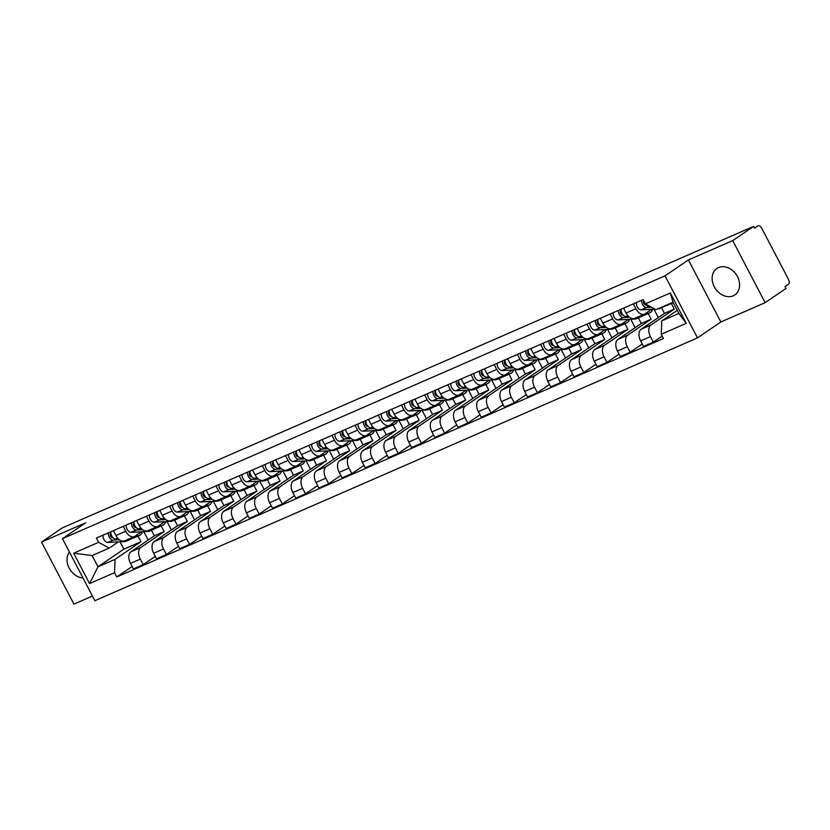 <?xml version="1.0" encoding="UTF-8"?>
<svg xmlns="http://www.w3.org/2000/svg" width="830" height="830" viewBox="0 0 830 830"><rect width="100%" height="100%" fill="white"/><g stroke="black" fill="none" stroke-linecap="round" stroke-linejoin="round"><path stroke-width="1.25" d="M718.5 267.571A15.988 12.564 -124.2 0 0 716.881 268.474A15.988 12.564 -124.2 0 0 714.858 287.771A15.988 12.564 -124.2 0 0 733.253 295.802A15.988 12.564 -124.2 0 0 734.872 294.909A15.988 12.564 -124.2 0 0 736.895 275.612A15.988 12.564 -124.2 0 0 718.5 267.571M69.43 552.054A15.988 12.564 -124.2 0 0 69.17 568.104A15.988 12.564 -124.2 0 0 83 578.012M765.136 302.67L732.693 240.607L753.547 226.414L62.354 527.87L41.5 542.073L85.791 522.755L62.426 538.66L94.869 600.713L697.47 337.893L720.845 321.988L765.136 302.67L785.989 288.477L785.045 286.661L788.293 284.451A4.098 2.511 66.4 0 0 788.5 279.409L761.733 228.209A4.098 2.511 66.4 0 0 757.998 225.874A4.098 2.511 66.4 0 0 757.749 226.009L757.998 225.874M41.5 542.073L73.943 604.126L92.431 596.065M732.693 240.607L688.402 259.925L665.027 275.84L62.426 538.66M753.547 226.414L754.491 228.219L757.749 226.009M151.392 530.235L154.339 535.869L130.974 551.784A9.431 5.769 66.4 0 0 130.497 563.383L133.381 568.903L143.196 564.628L140.312 559.109A9.431 5.769 -113.6 0 1 140.778 547.499L164.153 531.594L161.207 525.961M125.745 531.241L115.93 535.526A9.431 5.769 66.4 0 0 124.521 540.88L134.335 536.605A9.431 5.769 -113.6 0 1 125.745 531.241L123.193 526.376M115.93 535.526L113.388 530.65M155.314 556.38L143.196 564.628M167.006 521.551L171.385 529.945M141.525 531.781L134.917 536.284A9.431 5.769 -113.6 0 1 134.335 536.605M174.58 520.12L177.527 525.764L154.162 541.668A9.431 5.769 66.4 0 0 153.685 553.268L156.569 558.787L166.384 554.513L163.5 548.993A9.431 5.769 -113.6 0 1 163.966 537.384L187.341 521.479L184.395 515.845M136.577 520.535L139.118 525.411A9.431 5.769 66.4 0 0 147.709 530.775L157.524 526.49A9.431 5.769 -113.6 0 1 148.933 521.126L146.391 516.26M178.502 546.264L166.384 554.513M190.195 511.436L194.573 519.829M164.714 521.665L158.105 526.168A9.431 5.769 -113.6 0 1 157.524 526.49M197.768 510.014L200.715 515.648L177.35 531.553A9.431 5.769 66.4 0 0 176.873 543.162L179.757 548.672L189.572 544.397L186.688 538.878A9.431 5.769 -113.6 0 1 187.155 527.278L210.53 511.363L207.583 505.729M159.765 510.419L162.306 515.295A9.431 5.769 66.4 0 0 170.897 520.659L180.712 516.374A9.431 5.769 -113.6 0 1 172.121 511.021L169.579 506.144M201.69 536.149L189.572 544.397M213.383 501.32L217.761 509.713M187.902 511.56L181.293 516.053A9.431 5.769 -113.6 0 1 180.712 516.374M220.967 499.899L223.903 505.532L200.538 521.437A9.431 5.769 66.4 0 0 200.061 533.047L202.945 538.566L212.76 534.281L209.876 528.762A9.431 5.769 -113.6 0 1 210.343 517.163L233.718 501.258L230.771 495.614M182.953 500.314L185.495 505.18A9.431 5.769 66.4 0 0 194.096 510.543L203.9 506.269A9.431 5.769 -113.6 0 1 195.309 500.905L192.768 496.029M224.878 526.033L212.76 534.281M236.571 491.215L240.949 499.598M211.09 501.445L204.481 505.947A9.431 5.769 -113.6 0 1 203.9 506.269M244.155 489.783L247.091 495.417L223.727 511.322A9.431 5.769 66.4 0 0 223.249 522.931L226.144 528.451L235.948 524.166L233.064 518.657A9.431 5.769 -113.6 0 1 233.531 507.047L256.906 491.142L253.959 485.509M206.141 490.198L208.683 495.064A9.431 5.769 66.4 0 0 217.284 500.428L227.088 496.153A9.431 5.769 -113.6 0 1 218.498 490.789L215.956 485.913M248.066 515.918L235.948 524.166M259.759 481.099L264.137 489.482M234.278 491.329L227.669 495.832A9.431 5.769 -113.6 0 1 227.088 496.153M267.343 479.667L270.29 485.301L246.915 501.216A9.431 5.769 66.4 0 0 246.437 512.816L249.332 518.335L259.136 514.061L256.252 508.541A9.431 5.769 -113.6 0 1 256.719 496.931L280.094 481.026L277.147 475.393M229.329 480.082L231.881 484.959A9.431 5.769 66.4 0 0 240.472 490.312L250.276 486.038A9.431 5.769 -113.6 0 1 241.686 480.674L239.144 475.808M271.254 505.812L259.136 514.061M282.947 470.983L287.325 479.377M257.466 481.213L250.857 485.716A9.431 5.769 -113.6 0 1 250.276 486.038M290.531 469.552L293.478 475.196L270.103 491.101A9.431 5.769 66.4 0 0 269.636 502.7L272.52 508.219L282.325 503.945L279.44 498.425A9.431 5.769 -113.6 0 1 279.907 486.816L303.282 470.911L300.336 465.277M252.517 469.967L255.069 474.843A9.431 5.769 66.4 0 0 263.66 480.207L273.464 475.922A9.431 5.769 -113.6 0 1 264.874 470.558L262.332 465.692M294.443 495.697L282.325 503.945M306.135 460.868L310.524 469.261M280.665 471.098L274.045 475.6A9.431 5.769 -113.6 0 1 273.464 475.922M313.719 459.447L316.666 465.08L293.291 480.985A9.431 5.769 66.4 0 0 292.824 492.595L295.708 498.104L305.513 493.829L302.628 488.31A9.431 5.769 -113.6 0 1 303.095 476.711L326.47 460.795L323.524 455.162M275.705 459.851L278.257 464.727A9.431 5.769 66.4 0 0 286.848 470.091L296.652 465.806A9.431 5.769 -113.6 0 1 288.062 460.453L285.52 455.577M317.631 485.581L305.513 493.829M329.323 450.752L333.712 459.146M303.853 460.992L297.233 465.485A9.431 5.769 -113.6 0 1 296.652 465.806M336.907 449.331L339.854 454.965L316.479 470.869A9.431 5.769 66.4 0 0 316.012 482.479L318.896 487.999L328.701 483.714L325.817 478.194A9.431 5.769 -113.6 0 1 326.283 466.595L349.658 450.69L346.712 445.046M298.893 449.746L301.446 454.612A9.431 5.769 66.4 0 0 310.036 459.976L319.841 455.701A9.431 5.769 -113.6 0 1 311.25 450.337L308.708 445.461M340.819 475.466L328.701 483.714M352.511 440.647L356.9 449.03M327.041 450.877L320.421 455.38A9.431 5.769 -113.6 0 1 319.841 455.701M360.096 439.215L363.042 444.849L339.667 460.754A9.431 5.769 66.4 0 0 339.2 472.363L342.085 477.883L351.889 473.598L349.005 468.089A9.431 5.769 -113.6 0 1 349.471 456.479L372.846 440.574L369.9 434.941M322.082 439.63L324.634 444.496A9.431 5.769 66.4 0 0 333.224 449.86L343.029 445.586A9.431 5.769 -113.6 0 1 334.438 440.222L331.896 435.345M364.007 465.36L351.889 473.598M375.7 430.531L380.088 438.914M350.229 440.761L343.61 445.264A9.431 5.769 -113.6 0 1 343.029 445.586M383.284 429.1L386.23 434.733L362.855 450.649A9.431 5.769 66.4 0 0 362.388 462.248L365.273 467.767L375.077 463.493L372.193 457.973A9.431 5.769 -113.6 0 1 372.67 446.364L396.035 430.459L393.088 424.825M345.27 429.515L347.822 434.391A9.431 5.769 66.4 0 0 356.412 439.744L366.217 435.47A9.431 5.769 -113.6 0 1 357.626 430.106L355.084 425.24M387.195 455.245L375.077 463.493M398.888 420.416L403.276 428.809M373.417 430.646L366.798 435.148A9.431 5.769 -113.6 0 1 366.217 435.47M406.472 418.984L409.418 424.628L386.043 440.533A9.431 5.769 66.4 0 0 385.577 452.132L388.461 457.652L398.265 453.377L395.381 447.858A9.431 5.769 -113.6 0 1 395.858 436.248L419.223 420.343L416.276 414.71M368.458 419.399L371.01 424.275A9.431 5.769 66.4 0 0 379.601 429.639L389.405 425.354A9.431 5.769 -113.6 0 1 380.814 419.99L378.273 415.125M410.383 445.129L398.265 453.377M422.076 410.3L426.464 418.694M396.605 420.53L389.986 425.033A9.431 5.769 -113.6 0 1 389.405 425.354M429.66 408.879L432.606 414.512L409.232 430.417A9.431 5.769 66.4 0 0 408.765 442.027L411.649 447.536L421.453 443.262L418.569 437.742A9.431 5.769 -113.6 0 1 419.046 426.143L442.411 410.228L439.464 404.594M391.646 409.283L394.198 414.16A9.431 5.769 66.4 0 0 402.789 419.524L412.593 415.239A9.431 5.769 -113.6 0 1 404.002 409.885L401.461 405.009M433.571 435.013L421.453 443.262M445.264 400.185L449.653 408.578M419.793 410.425L413.174 414.917A9.431 5.769 -113.6 0 1 412.593 415.239M452.848 398.763L455.795 404.397L432.42 420.302A9.431 5.769 66.4 0 0 431.953 431.911L434.837 437.431L444.641 433.146L441.757 427.626A9.431 5.769 -113.6 0 1 442.234 416.027L465.599 400.122L462.652 394.478M414.834 399.178L417.386 404.044A9.431 5.769 66.4 0 0 425.977 409.408L435.781 405.133A9.431 5.769 -113.6 0 1 427.191 399.77L424.649 394.893M456.759 424.898L444.641 433.146M468.452 390.079L472.841 398.462M442.981 400.309L436.362 404.812A9.431 5.769 -113.6 0 1 435.781 405.133M476.036 388.648L478.983 394.281L455.608 410.196A9.431 5.769 66.4 0 0 455.141 421.796L458.025 427.315L467.83 423.03L464.945 417.521A9.431 5.769 -113.6 0 1 465.423 405.912L488.787 390.007L485.841 384.373M438.022 389.063L440.574 393.928A9.431 5.769 66.4 0 0 449.165 399.292L458.969 395.018A9.431 5.769 -113.6 0 1 450.379 389.654L447.837 384.778M479.948 414.793L467.83 423.03M491.64 379.964L496.029 388.347M466.17 390.193L459.55 394.696A9.431 5.769 -113.6 0 1 458.969 395.018M499.224 378.532L502.171 384.166L478.796 400.081A9.431 5.769 66.4 0 0 478.329 411.68L481.213 417.2L491.018 412.925L488.133 407.406A9.431 5.769 -113.6 0 1 488.611 395.796L511.975 379.891L509.029 374.257M461.21 378.947L463.763 383.823A9.431 5.769 66.4 0 0 472.353 389.177L482.157 384.902A9.431 5.769 -113.6 0 1 473.567 379.538L471.025 374.672M503.136 404.677L491.018 412.925M514.828 369.848L519.217 378.241M489.358 380.078L482.738 384.581A9.431 5.769 -113.6 0 1 482.157 384.902M522.412 368.427L525.359 374.06L501.984 389.965A9.431 5.769 66.4 0 0 501.517 401.564L504.401 407.084L514.206 402.809L511.322 397.29A9.431 5.769 -113.6 0 1 511.799 385.691L535.163 369.775L532.217 364.142M484.398 368.831L486.951 373.708A9.431 5.769 66.4 0 0 495.541 379.071L505.346 374.787A9.431 5.769 -113.6 0 1 496.755 369.423L494.213 364.557M526.324 394.561L514.206 402.809M538.016 359.732L542.405 368.126M512.546 369.973L505.927 374.465A9.431 5.769 -113.6 0 1 505.346 374.787M545.601 358.311L548.547 363.945L525.172 379.85A9.431 5.769 66.4 0 0 524.705 391.459L527.59 396.968L537.394 392.694L534.51 387.174A9.431 5.769 -113.6 0 1 534.987 375.575L558.351 359.66L555.405 354.026M507.587 358.726L510.139 363.592A9.431 5.769 66.4 0 0 518.729 368.956L528.534 364.671A9.431 5.769 -113.6 0 1 519.943 359.317L517.401 354.441M549.512 384.446L537.394 392.694M561.205 349.617L565.593 358.01M535.734 359.857L529.115 364.36A9.431 5.769 -113.6 0 1 528.534 364.671M568.789 348.195L571.735 353.829L548.36 369.734A9.431 5.769 66.4 0 0 547.893 381.344L550.778 386.863L560.582 382.578L557.698 377.059A9.431 5.769 -113.6 0 1 558.175 365.459L581.539 349.555L578.603 343.921M530.775 348.61L533.327 353.476A9.431 5.769 66.4 0 0 541.917 358.84L551.732 354.566A9.431 5.769 -113.6 0 1 543.131 349.202L540.589 344.326M572.7 374.33L560.582 382.578M584.393 339.512L588.781 347.895M558.922 349.741L552.313 354.244A9.431 5.769 -113.6 0 1 551.732 354.566M591.977 338.08L594.923 343.713L571.548 359.629A9.431 5.769 66.4 0 0 571.082 371.228L573.966 376.747L583.78 372.463L580.886 366.953A9.431 5.769 -113.6 0 1 581.363 355.344L604.728 339.439L601.792 333.805M553.963 338.495L556.515 343.361A9.431 5.769 66.4 0 0 565.106 348.725L574.92 344.45A9.431 5.769 -113.6 0 1 566.319 339.086L563.778 334.22M595.888 364.225L583.78 372.463M607.581 329.396L611.969 337.779M582.11 339.626L575.501 344.128A9.431 5.769 -113.6 0 1 574.92 344.45M615.165 327.964L618.111 333.598L594.737 349.513A9.431 5.769 66.4 0 0 594.27 361.112L597.154 366.632L606.969 362.357L604.074 356.838A9.431 5.769 -113.6 0 1 604.551 345.228L627.926 329.323L624.98 323.69M577.151 328.379L579.703 333.255A9.431 5.769 66.4 0 0 588.294 338.619L598.108 334.334A9.431 5.769 -113.6 0 1 589.518 328.971L586.966 324.105M619.076 354.109L606.969 362.357M630.769 319.28L635.158 327.674M605.298 329.51L598.689 334.013A9.431 5.769 -113.6 0 1 598.108 334.334M638.353 317.859L641.3 323.493L617.925 339.397A9.431 5.769 66.4 0 0 617.458 350.997L620.342 356.516L630.157 352.242L627.273 346.722A9.431 5.769 -113.6 0 1 627.739 335.123L651.114 319.208L648.168 313.574M600.339 318.264L602.891 323.14A9.431 5.769 66.4 0 0 611.482 328.504L621.297 324.219A9.431 5.769 -113.6 0 1 612.706 318.855L610.154 313.989M642.264 343.994L630.157 352.242M653.957 309.165L658.346 317.558M628.486 319.405L621.878 323.897A9.431 5.769 -113.6 0 1 621.297 324.219M661.541 307.743L664.488 313.377L641.113 329.282A9.431 5.769 66.4 0 0 640.646 340.891L643.53 346.411L653.345 342.126L650.461 336.607A9.431 5.769 -113.6 0 1 650.928 325.007L674.302 309.092L671.356 303.458M623.538 308.158L626.079 313.024A9.431 5.769 66.4 0 0 634.67 318.388L644.485 314.114A9.431 5.769 -113.6 0 1 635.894 308.75L633.342 303.873M662.205 336.088L653.345 342.126M651.675 309.289L645.066 313.792A9.431 5.769 -113.6 0 1 644.485 314.114M664.488 313.377L674.302 309.092M641.3 323.493L651.114 319.208M618.111 333.598L627.926 329.323M594.923 343.713L604.728 339.439M571.735 353.829L581.539 349.555M548.547 363.945L558.351 359.66M525.359 374.06L535.163 369.775M502.171 384.166L511.975 379.891M478.983 394.281L488.787 390.007M455.795 404.397L465.599 400.122M432.606 414.512L442.411 410.228M409.418 424.628L419.223 420.343M386.23 434.733L396.035 430.459M363.042 444.849L372.846 440.574M339.854 454.965L349.658 450.69M316.666 465.08L326.47 460.795M293.478 475.196L303.282 470.911M270.29 485.301L280.094 481.026M247.091 495.417L256.906 491.142M223.903 505.532L233.718 501.258M200.715 515.648L210.53 511.363M177.527 525.764L187.341 521.479M154.339 535.869L164.153 531.594M120.028 541.814L123.867 549.159L97.982 566.786L115.08 559.327L140.965 541.71L138.019 536.076M123.867 549.159L140.965 541.71M118.337 541.897L109.218 548.111L92.12 555.561L97.982 566.786L89.567 583.583L73.673 553.195L98.646 542.301L109.218 548.111M677.27 310.347L661.79 320.878L678.878 313.429L673.016 302.213L655.928 309.663L645.356 303.853L643.136 299.609L96.425 538.048L98.646 542.301M645.356 303.853L670.329 292.969L686.223 323.358L661.251 334.251L661.79 320.878M115.08 559.327L114.54 572.7L116.76 576.954L663.471 338.505L661.251 334.251M114.54 572.7L89.567 583.583M697.47 337.893L665.027 275.84M720.845 321.988L688.402 259.925M132.126 566.485L116.76 576.954M143.818 531.667L148.197 540.05M73.673 553.195L92.12 555.561M678.878 313.429L686.223 323.358M673.016 302.213L670.329 292.969M142.573 531.729A12.305 7.522 -113.6 0 1 139.533 535.412L134.18 537.747A12.305 7.522 -113.6 0 1 132.51 538.13L130.611 538.234M139.533 535.412A12.305 7.522 -113.6 0 1 137.863 535.796L135.446 535.921M118.358 538.867L115.733 539.012A5.125 3.133 -113.6 0 1 112.195 536.668A5.125 3.133 -113.6 0 1 110.898 531.74M112.901 537.56L112.507 537.581A2.459 1.504 -113.6 0 1 110.421 535.724A2.459 1.504 -113.6 0 1 110.722 533.078L110.878 533.016M132.831 538.11A12.305 7.522 -113.6 0 1 131.659 538.846A12.305 7.522 -113.6 0 1 129.988 539.23L128.079 539.334M131.659 538.846L126.305 541.181A12.305 7.522 -113.6 0 1 124.635 541.565L107.859 542.447A5.125 3.133 -113.6 0 1 104.31 540.102A5.125 3.133 -113.6 0 1 103.013 535.174M119.416 539.791L113.202 540.112A5.125 3.133 -113.6 0 1 109.664 537.767A5.125 3.133 -113.6 0 1 108.367 532.839M110.722 533.078L110.183 532.051M165.761 521.614A12.305 7.522 -113.6 0 1 162.722 525.297L157.368 527.631A12.305 7.522 -113.6 0 1 155.698 528.015L153.799 528.119M162.722 525.297A12.305 7.522 -113.6 0 1 161.051 525.681L158.634 525.815M141.546 528.762L138.921 528.897A5.125 3.133 -113.6 0 1 135.383 526.552A5.125 3.133 -113.6 0 1 134.087 521.624M136.089 527.455L135.695 527.465A2.459 1.504 -113.6 0 1 133.609 525.618A2.459 1.504 -113.6 0 1 133.91 522.962L134.066 522.9M156.019 527.994A12.305 7.522 -113.6 0 1 154.847 528.731A12.305 7.522 -113.6 0 1 153.177 529.125L151.268 529.218M154.847 528.731L149.493 531.065A12.305 7.522 -113.6 0 1 147.823 531.459L131.047 532.331A5.125 3.133 -113.6 0 1 127.498 529.986A5.125 3.133 -113.6 0 1 126.202 525.058M142.604 529.675L136.4 529.996A5.125 3.133 -113.6 0 1 132.852 527.652A5.125 3.133 -113.6 0 1 131.555 522.724M133.91 522.962L133.371 521.935M188.95 511.498A12.305 7.522 -113.6 0 1 185.91 515.181L180.556 517.515A12.305 7.522 -113.6 0 1 178.886 517.91L176.987 518.003M185.91 515.181A12.305 7.522 -113.6 0 1 184.239 515.575L181.822 515.7M164.734 518.646L162.109 518.781A5.125 3.133 -113.6 0 1 158.572 516.436A5.125 3.133 -113.6 0 1 157.275 511.508M159.277 517.339L158.883 517.36A2.459 1.504 -113.6 0 1 156.797 515.503A2.459 1.504 -113.6 0 1 157.098 512.857L157.254 512.784M179.218 517.879A12.305 7.522 -113.6 0 1 178.035 518.615A12.305 7.522 -113.6 0 1 176.365 519.009L174.456 519.103M178.035 518.615L172.681 520.95A12.305 7.522 -113.6 0 1 171.011 521.344L154.235 522.215A5.125 3.133 -113.6 0 1 150.687 519.87A5.125 3.133 -113.6 0 1 149.39 514.942M165.793 519.559L159.588 519.881A5.125 3.133 -113.6 0 1 156.04 517.536A5.125 3.133 -113.6 0 1 154.743 512.608M157.098 512.857L156.559 511.82M212.138 501.393A12.305 7.522 -113.6 0 1 209.098 505.076L203.744 507.4A12.305 7.522 -113.6 0 1 202.084 507.794L200.175 507.887M209.098 505.076A12.305 7.522 -113.6 0 1 207.427 505.46L205.01 505.584M187.933 508.531L185.298 508.666A5.125 3.133 -113.6 0 1 181.76 506.321A5.125 3.133 -113.6 0 1 180.463 501.393M182.465 507.223L182.071 507.244A2.459 1.504 -113.6 0 1 179.986 505.387A2.459 1.504 -113.6 0 1 180.286 502.741L180.442 502.669M202.406 507.763A12.305 7.522 -113.6 0 1 201.223 508.51A12.305 7.522 -113.6 0 1 199.553 508.894L197.644 508.998M201.223 508.51L195.87 510.844A12.305 7.522 -113.6 0 1 194.199 511.228L177.423 512.1A5.125 3.133 -113.6 0 1 173.875 509.755A5.125 3.133 -113.6 0 1 172.588 504.837M188.981 509.444L182.776 509.765A5.125 3.133 -113.6 0 1 179.228 507.421A5.125 3.133 -113.6 0 1 177.931 502.503M180.286 502.741L179.747 501.704M235.326 491.277A12.305 7.522 -113.6 0 1 232.286 494.96L226.932 497.295A12.305 7.522 -113.6 0 1 225.272 497.678L223.363 497.782M232.286 494.96A12.305 7.522 -113.6 0 1 230.616 495.344L228.198 495.469M211.121 498.415L208.486 498.55A5.125 3.133 -113.6 0 1 204.948 496.205A5.125 3.133 -113.6 0 1 203.651 491.287M205.653 497.108L205.259 497.129A2.459 1.504 -113.6 0 1 203.174 495.271A2.459 1.504 -113.6 0 1 203.475 492.626L203.63 492.553M225.594 497.647A12.305 7.522 -113.6 0 1 224.411 498.394A12.305 7.522 -113.6 0 1 222.741 498.778L220.832 498.882M224.411 498.394L219.058 500.729A12.305 7.522 -113.6 0 1 217.387 501.113L200.611 501.994A5.125 3.133 -113.6 0 1 197.063 499.65A5.125 3.133 -113.6 0 1 195.776 494.721M212.169 499.328L205.965 499.66A5.125 3.133 -113.6 0 1 202.416 497.315A5.125 3.133 -113.6 0 1 201.119 492.387M203.475 492.626L202.935 491.599M258.514 481.161A12.305 7.522 -113.6 0 1 255.474 484.845L250.121 487.179A12.305 7.522 -113.6 0 1 248.461 487.563L246.552 487.667M255.474 484.845A12.305 7.522 -113.6 0 1 253.804 485.228L251.386 485.353M234.309 488.299L231.674 488.445A5.125 3.133 -113.6 0 1 228.136 486.1A5.125 3.133 -113.6 0 1 226.839 481.172M228.841 486.992L228.447 487.013A2.459 1.504 -113.6 0 1 226.362 485.156A2.459 1.504 -113.6 0 1 226.663 482.51L226.818 482.448M248.782 487.542A12.305 7.522 -113.6 0 1 247.599 488.279A12.305 7.522 -113.6 0 1 245.929 488.663L244.02 488.766M247.599 488.279L242.246 490.613A12.305 7.522 -113.6 0 1 240.576 490.997L223.799 491.879A5.125 3.133 -113.6 0 1 220.251 489.534A5.125 3.133 -113.6 0 1 218.964 484.606M235.357 489.223L229.153 489.544A5.125 3.133 -113.6 0 1 225.604 487.2A5.125 3.133 -113.6 0 1 224.308 482.272M226.663 482.51L226.123 481.483M281.702 471.046A12.305 7.522 -113.6 0 1 278.662 474.729L273.309 477.063A12.305 7.522 -113.6 0 1 271.649 477.447L269.74 477.551M278.662 474.729A12.305 7.522 -113.6 0 1 276.992 475.113L274.574 475.248M257.497 478.194L254.862 478.329A5.125 3.133 -113.6 0 1 251.324 475.984A5.125 3.133 -113.6 0 1 250.027 471.056M252.03 476.887L251.635 476.908A2.459 1.504 -113.6 0 1 249.55 475.051A2.459 1.504 -113.6 0 1 249.851 472.395L250.006 472.332M271.97 477.426A12.305 7.522 -113.6 0 1 270.788 478.163A12.305 7.522 -113.6 0 1 269.117 478.557L267.208 478.651M270.788 478.163L265.434 480.497A12.305 7.522 -113.6 0 1 263.764 480.892L246.987 481.763A5.125 3.133 -113.6 0 1 243.439 479.418A5.125 3.133 -113.6 0 1 242.153 474.49M258.545 479.107L252.341 479.429A5.125 3.133 -113.6 0 1 248.793 477.084A5.125 3.133 -113.6 0 1 247.496 472.156M249.851 472.395L249.311 471.367M304.89 460.93A12.305 7.522 -113.6 0 1 301.85 464.613L296.497 466.948A12.305 7.522 -113.6 0 1 294.837 467.342L292.928 467.435M301.85 464.613A12.305 7.522 -113.6 0 1 300.18 465.008L297.763 465.132M280.685 468.079L278.05 468.213A5.125 3.133 -113.6 0 1 274.512 465.869A5.125 3.133 -113.6 0 1 273.215 460.94M275.218 466.771L274.823 466.792A2.459 1.504 -113.6 0 1 272.738 464.935A2.459 1.504 -113.6 0 1 273.039 462.289L273.195 462.217M295.158 467.311A12.305 7.522 -113.6 0 1 293.976 468.058A12.305 7.522 -113.6 0 1 292.305 468.442L290.396 468.535M293.976 468.058L288.622 470.382A12.305 7.522 -113.6 0 1 286.952 470.776L270.175 471.648A5.125 3.133 -113.6 0 1 266.627 469.303A5.125 3.133 -113.6 0 1 265.341 464.375M281.733 468.992L275.529 469.313A5.125 3.133 -113.6 0 1 271.981 466.968A5.125 3.133 -113.6 0 1 270.684 462.04M273.039 462.289L272.499 461.252M328.078 450.825A12.305 7.522 -113.6 0 1 325.038 454.508L319.685 456.842A12.305 7.522 -113.6 0 1 318.025 457.226L316.116 457.32M325.038 454.508A12.305 7.522 -113.6 0 1 323.368 454.892L320.951 455.016M303.873 457.963L301.238 458.098A5.125 3.133 -113.6 0 1 297.7 455.753A5.125 3.133 -113.6 0 1 296.403 450.825M298.406 456.656L298.012 456.676A2.459 1.504 -113.6 0 1 295.926 454.819A2.459 1.504 -113.6 0 1 296.227 452.174L296.383 452.101M318.346 457.195A12.305 7.522 -113.6 0 1 317.164 457.942A12.305 7.522 -113.6 0 1 315.493 458.326L313.584 458.43M317.164 457.942L311.81 460.276A12.305 7.522 -113.6 0 1 310.14 460.66L293.363 461.532A5.125 3.133 -113.6 0 1 289.826 459.187A5.125 3.133 -113.6 0 1 288.529 454.269M304.921 458.876L298.717 459.198A5.125 3.133 -113.6 0 1 295.169 456.853A5.125 3.133 -113.6 0 1 293.872 451.935M296.227 452.174L295.688 451.147M351.266 440.709A12.305 7.522 -113.6 0 1 348.226 444.392L342.883 446.727A12.305 7.522 -113.6 0 1 341.213 447.111L339.304 447.214M348.226 444.392A12.305 7.522 -113.6 0 1 346.556 444.776L344.139 444.901M327.062 447.847L324.426 447.982A5.125 3.133 -113.6 0 1 320.888 445.637A5.125 3.133 -113.6 0 1 319.592 440.72M321.594 446.54L321.2 446.561A2.459 1.504 -113.6 0 1 319.114 444.704A2.459 1.504 -113.6 0 1 319.415 442.058L319.571 441.985M341.535 447.08A12.305 7.522 -113.6 0 1 340.352 447.827A12.305 7.522 -113.6 0 1 338.682 448.21L336.773 448.314M340.352 447.827L334.998 450.161A12.305 7.522 -113.6 0 1 333.328 450.545L316.552 451.427A5.125 3.133 -113.6 0 1 313.014 449.082A5.125 3.133 -113.6 0 1 311.717 444.154M328.109 448.76L321.905 449.092A5.125 3.133 -113.6 0 1 318.357 446.748A5.125 3.133 -113.6 0 1 317.06 441.819M319.415 442.058L318.876 441.031M374.455 430.594A12.305 7.522 -113.6 0 1 371.415 434.277L366.072 436.611A12.305 7.522 -113.6 0 1 364.401 436.995L362.492 437.099M371.415 434.277A12.305 7.522 -113.6 0 1 369.744 434.661L367.327 434.785M350.25 437.732L347.614 437.877A5.125 3.133 -113.6 0 1 344.077 435.532A5.125 3.133 -113.6 0 1 342.78 430.604M344.782 436.424L344.388 436.445A2.459 1.504 -113.6 0 1 342.302 434.588A2.459 1.504 -113.6 0 1 342.603 431.942L342.759 431.88M364.723 436.974A12.305 7.522 -113.6 0 1 363.54 437.711A12.305 7.522 -113.6 0 1 361.87 438.095L359.961 438.199M363.54 437.711L358.187 440.045A12.305 7.522 -113.6 0 1 356.516 440.429L339.74 441.311A5.125 3.133 -113.6 0 1 336.202 438.966A5.125 3.133 -113.6 0 1 334.905 434.038M351.298 438.655L345.093 438.977A5.125 3.133 -113.6 0 1 341.545 436.632A5.125 3.133 -113.6 0 1 340.248 431.704M342.603 431.942L342.064 430.915M397.643 420.478A12.305 7.522 -113.6 0 1 394.603 424.161L389.26 426.495A12.305 7.522 -113.6 0 1 387.589 426.879L385.68 426.983M394.603 424.161A12.305 7.522 -113.6 0 1 392.943 424.545L390.515 424.68M373.438 427.626L370.803 427.761A5.125 3.133 -113.6 0 1 367.265 425.417A5.125 3.133 -113.6 0 1 365.968 420.488M367.97 426.319L367.576 426.34A2.459 1.504 -113.6 0 1 365.49 424.483A2.459 1.504 -113.6 0 1 365.791 421.827L365.947 421.764M387.911 426.859A12.305 7.522 -113.6 0 1 386.728 427.595A12.305 7.522 -113.6 0 1 385.058 427.99L383.149 428.083M386.728 427.595L381.375 429.93A12.305 7.522 -113.6 0 1 379.704 430.324L362.928 431.195A5.125 3.133 -113.6 0 1 359.39 428.851A5.125 3.133 -113.6 0 1 358.093 423.923M374.486 428.539L368.281 428.861A5.125 3.133 -113.6 0 1 364.733 426.516A5.125 3.133 -113.6 0 1 363.447 421.588M365.791 421.827L365.252 420.8M420.831 410.362A12.305 7.522 -113.6 0 1 417.791 414.046L412.448 416.38A12.305 7.522 -113.6 0 1 410.777 416.774L408.868 416.868M417.791 414.046A12.305 7.522 -113.6 0 1 416.131 414.44L413.703 414.564M396.626 417.511L393.991 417.646A5.125 3.133 -113.6 0 1 390.453 415.301A5.125 3.133 -113.6 0 1 389.156 410.373M391.158 416.204L390.764 416.224A2.459 1.504 -113.6 0 1 388.679 414.367A2.459 1.504 -113.6 0 1 388.98 411.721L389.135 411.649M411.099 416.743A12.305 7.522 -113.6 0 1 409.916 417.49A12.305 7.522 -113.6 0 1 408.246 417.874L406.337 417.967M409.916 417.49L404.563 419.824A12.305 7.522 -113.6 0 1 402.892 420.208L386.116 421.08A5.125 3.133 -113.6 0 1 382.578 418.735A5.125 3.133 -113.6 0 1 381.281 413.807M397.674 418.424L391.47 418.745A5.125 3.133 -113.6 0 1 387.921 416.401A5.125 3.133 -113.6 0 1 386.635 411.473M388.98 411.721L388.44 410.684M444.019 400.257A12.305 7.522 -113.6 0 1 440.979 403.94L435.636 406.275A12.305 7.522 -113.6 0 1 433.966 406.659L432.057 406.752M440.979 403.94A12.305 7.522 -113.6 0 1 439.319 404.324L436.891 404.449M419.814 407.395L417.179 407.53A5.125 3.133 -113.6 0 1 413.641 405.185A5.125 3.133 -113.6 0 1 412.344 400.257M414.346 406.088L413.952 406.109A2.459 1.504 -113.6 0 1 411.867 404.252A2.459 1.504 -113.6 0 1 412.168 401.606L412.323 401.533M434.287 406.627A12.305 7.522 -113.6 0 1 433.104 407.374A12.305 7.522 -113.6 0 1 431.434 407.758L429.525 407.862M433.104 407.374L427.751 409.709A12.305 7.522 -113.6 0 1 426.081 410.093L409.304 410.964A5.125 3.133 -113.6 0 1 405.766 408.619A5.125 3.133 -113.6 0 1 404.469 403.702M420.862 408.308L414.658 408.63A5.125 3.133 -113.6 0 1 411.109 406.285A5.125 3.133 -113.6 0 1 409.823 401.367M412.168 401.606L411.628 400.579M467.207 390.142A12.305 7.522 -113.6 0 1 464.167 393.825L458.824 396.159A12.305 7.522 -113.6 0 1 457.154 396.543L455.245 396.647M464.167 393.825A12.305 7.522 -113.6 0 1 462.507 394.209L460.079 394.333M443.002 397.28L440.367 397.414A5.125 3.133 -113.6 0 1 436.829 395.07A5.125 3.133 -113.6 0 1 435.532 390.152M437.535 395.972L437.14 395.993A2.459 1.504 -113.6 0 1 435.055 394.136A2.459 1.504 -113.6 0 1 435.356 391.49L435.511 391.418M457.475 396.512A12.305 7.522 -113.6 0 1 456.293 397.259A12.305 7.522 -113.6 0 1 454.622 397.643L452.713 397.746M456.293 397.259L450.939 399.593A12.305 7.522 -113.6 0 1 449.269 399.977L432.492 400.859A5.125 3.133 -113.6 0 1 428.954 398.514A5.125 3.133 -113.6 0 1 427.658 393.586M444.05 398.193L437.846 398.525A5.125 3.133 -113.6 0 1 434.298 396.18A5.125 3.133 -113.6 0 1 433.011 391.252M435.356 391.49L434.816 390.463M490.395 380.026A12.305 7.522 -113.6 0 1 487.355 383.709L482.012 386.043A12.305 7.522 -113.6 0 1 480.342 386.427L478.433 386.531M487.355 383.709A12.305 7.522 -113.6 0 1 485.695 384.093L483.268 384.217M466.19 387.164L463.555 387.309A5.125 3.133 -113.6 0 1 460.017 384.964A5.125 3.133 -113.6 0 1 458.72 380.036M460.723 385.857L460.328 385.877A2.459 1.504 -113.6 0 1 458.243 384.02A2.459 1.504 -113.6 0 1 458.544 381.375L458.7 381.312M480.663 386.407A12.305 7.522 -113.6 0 1 479.481 387.143A12.305 7.522 -113.6 0 1 477.81 387.527L475.901 387.631M479.481 387.143L474.127 389.478A12.305 7.522 -113.6 0 1 472.467 389.861L455.68 390.743A5.125 3.133 -113.6 0 1 452.143 388.399A5.125 3.133 -113.6 0 1 450.846 383.47M467.238 388.087L461.034 388.409A5.125 3.133 -113.6 0 1 457.486 386.064A5.125 3.133 -113.6 0 1 456.199 381.136M458.544 381.375L458.004 380.348M513.594 369.91A12.305 7.522 -113.6 0 1 510.543 373.593L505.2 375.928A12.305 7.522 -113.6 0 1 503.53 376.312L501.621 376.415M510.543 373.593A12.305 7.522 -113.6 0 1 508.883 373.988L506.456 374.112M489.378 377.059L486.743 377.194A5.125 3.133 -113.6 0 1 483.205 374.849A5.125 3.133 -113.6 0 1 481.908 369.921M483.911 375.751L483.517 375.772A2.459 1.504 -113.6 0 1 481.431 373.915A2.459 1.504 -113.6 0 1 481.732 371.259L481.888 371.197M503.852 376.291A12.305 7.522 -113.6 0 1 502.669 377.028A12.305 7.522 -113.6 0 1 500.998 377.422L499.089 377.515M502.669 377.028L497.315 379.362A12.305 7.522 -113.6 0 1 495.655 379.756L478.869 380.628A5.125 3.133 -113.6 0 1 475.331 378.283A5.125 3.133 -113.6 0 1 474.034 373.355M490.426 377.972L484.222 378.293A5.125 3.133 -113.6 0 1 480.684 375.949A5.125 3.133 -113.6 0 1 479.387 371.02M481.732 371.259L481.193 370.232M536.782 359.795A12.305 7.522 -113.6 0 1 533.732 363.478L528.388 365.812A12.305 7.522 -113.6 0 1 526.718 366.206L524.809 366.3M533.732 363.478A12.305 7.522 -113.6 0 1 532.072 363.872L529.644 363.997M512.567 366.943L509.942 367.078A5.125 3.133 -113.6 0 1 506.393 364.733A5.125 3.133 -113.6 0 1 505.096 359.805M507.099 365.636L506.705 365.657A2.459 1.504 -113.6 0 1 504.619 363.799A2.459 1.504 -113.6 0 1 504.92 361.154L505.076 361.081M527.04 366.175A12.305 7.522 -113.6 0 1 525.857 366.922A12.305 7.522 -113.6 0 1 524.187 367.306L522.278 367.41M525.857 366.922L520.503 369.257A12.305 7.522 -113.6 0 1 518.843 369.641L502.057 370.512A5.125 3.133 -113.6 0 1 498.519 368.167A5.125 3.133 -113.6 0 1 497.222 363.239M513.614 367.856L507.41 368.178A5.125 3.133 -113.6 0 1 503.872 365.833A5.125 3.133 -113.6 0 1 502.575 360.905M504.92 361.154L504.381 360.116M559.97 349.689A12.305 7.522 -113.6 0 1 556.93 353.373L551.577 355.707A12.305 7.522 -113.6 0 1 549.906 356.091L547.997 356.184M556.93 353.373A12.305 7.522 -113.6 0 1 555.26 353.756L552.832 353.881M535.755 356.827L533.13 356.962A5.125 3.133 -113.6 0 1 529.582 354.618A5.125 3.133 -113.6 0 1 528.285 349.689M530.287 355.52L529.893 355.541A2.459 1.504 -113.6 0 1 527.818 353.684A2.459 1.504 -113.6 0 1 528.108 351.038L528.264 350.966M550.228 356.06A12.305 7.522 -113.6 0 1 549.045 356.807A12.305 7.522 -113.6 0 1 547.375 357.19L545.466 357.294M549.045 356.807L543.692 359.141A12.305 7.522 -113.6 0 1 542.032 359.525L525.245 360.396A5.125 3.133 -113.6 0 1 521.707 358.052A5.125 3.133 -113.6 0 1 520.41 353.134M536.803 357.74L530.598 358.072A5.125 3.133 -113.6 0 1 527.06 355.717A5.125 3.133 -113.6 0 1 525.764 350.8M528.108 351.038L527.569 350.011M583.158 339.574A12.305 7.522 -113.6 0 1 580.118 343.257L574.765 345.591A12.305 7.522 -113.6 0 1 573.094 345.975L571.185 346.079M580.118 343.257A12.305 7.522 -113.6 0 1 578.448 343.641L576.02 343.765M558.943 346.712L556.318 346.847A5.125 3.133 -113.6 0 1 552.77 344.502A5.125 3.133 -113.6 0 1 551.473 339.584M553.475 345.405L553.081 345.425A2.459 1.504 -113.6 0 1 551.006 343.568A2.459 1.504 -113.6 0 1 551.296 340.923L551.452 340.85M573.416 345.944A12.305 7.522 -113.6 0 1 572.233 346.691A12.305 7.522 -113.6 0 1 570.563 347.075L568.654 347.179M572.233 346.691L566.88 349.025A12.305 7.522 -113.6 0 1 565.22 349.409L548.433 350.291A5.125 3.133 -113.6 0 1 544.895 347.946A5.125 3.133 -113.6 0 1 543.598 343.018M559.991 347.635L553.786 347.957A5.125 3.133 -113.6 0 1 550.249 345.612A5.125 3.133 -113.6 0 1 548.952 340.684M551.296 340.923L550.757 339.895M606.346 329.458A12.305 7.522 -113.6 0 1 603.306 333.141L597.953 335.476A12.305 7.522 -113.6 0 1 596.282 335.86L594.373 335.963M603.306 333.141A12.305 7.522 -113.6 0 1 601.636 333.525L599.208 333.66M582.131 336.596L579.506 336.741A5.125 3.133 -113.6 0 1 575.958 334.397A5.125 3.133 -113.6 0 1 574.661 329.469M576.663 335.289L576.269 335.31A2.459 1.504 -113.6 0 1 574.194 333.452A2.459 1.504 -113.6 0 1 574.485 330.807L574.64 330.745M596.604 335.839A12.305 7.522 -113.6 0 1 595.421 336.575A12.305 7.522 -113.6 0 1 593.751 336.97L591.842 337.063M595.421 336.575L590.068 338.91A12.305 7.522 -113.6 0 1 588.408 339.294L571.621 340.175A5.125 3.133 -113.6 0 1 568.083 337.831A5.125 3.133 -113.6 0 1 566.786 332.903M583.179 337.519L576.975 337.841A5.125 3.133 -113.6 0 1 573.437 335.496A5.125 3.133 -113.6 0 1 572.14 330.568M574.485 330.807L573.945 329.78M629.534 319.343A12.305 7.522 -113.6 0 1 626.494 323.026L621.141 325.36A12.305 7.522 -113.6 0 1 619.471 325.754L617.562 325.848M626.494 323.026A12.305 7.522 -113.6 0 1 624.824 323.42L622.396 323.544M605.319 326.491L602.694 326.626A5.125 3.133 -113.6 0 1 599.146 324.281A5.125 3.133 -113.6 0 1 597.849 319.353M599.851 325.184L599.457 325.204A2.459 1.504 -113.6 0 1 597.382 323.347A2.459 1.504 -113.6 0 1 597.673 320.702L597.839 320.629M619.792 325.723A12.305 7.522 -113.6 0 1 618.609 326.46A12.305 7.522 -113.6 0 1 616.939 326.854L615.04 326.947M618.609 326.46L613.256 328.794A12.305 7.522 -113.6 0 1 611.596 329.188L594.809 330.06A5.125 3.133 -113.6 0 1 591.271 327.715A5.125 3.133 -113.6 0 1 589.974 322.787M606.367 327.404L600.163 327.726A5.125 3.133 -113.6 0 1 596.625 325.381A5.125 3.133 -113.6 0 1 595.328 320.453M597.673 320.702L597.133 319.664M652.722 309.237A12.305 7.522 -113.6 0 1 649.683 312.91L644.329 315.244A12.305 7.522 -113.6 0 1 642.659 315.639L640.75 315.732M649.683 312.91A12.305 7.522 -113.6 0 1 648.012 313.304L645.584 313.429M628.507 316.375L625.882 316.51A5.125 3.133 -113.6 0 1 622.334 314.165A5.125 3.133 -113.6 0 1 621.037 309.237M623.04 315.068L622.645 315.089A2.459 1.504 -113.6 0 1 620.57 313.232A2.459 1.504 -113.6 0 1 620.861 310.586L621.027 310.513M642.98 315.608A12.305 7.522 -113.6 0 1 641.798 316.355A12.305 7.522 -113.6 0 1 640.127 316.738L638.229 316.842M641.798 316.355L636.454 318.689A12.305 7.522 -113.6 0 1 634.784 319.073L617.997 319.944A5.125 3.133 -113.6 0 1 614.459 317.6A5.125 3.133 -113.6 0 1 613.163 312.671M629.555 317.288L623.351 317.61A5.125 3.133 -113.6 0 1 619.813 315.265A5.125 3.133 -113.6 0 1 618.516 310.347M620.861 310.586L620.321 309.549M673.234 302.618A12.305 7.522 -113.6 0 1 672.871 302.805L667.517 305.139A12.305 7.522 -113.6 0 1 665.847 305.523L665.359 305.544M672.871 302.805A12.305 7.522 -113.6 0 1 671.2 303.189L670.713 303.209M649.9 306.353L649.07 306.394A5.125 3.133 -113.6 0 1 645.418 303.894M646.228 304.952L645.833 304.973A2.459 1.504 -113.6 0 1 643.893 303.427A2.459 1.504 -113.6 0 1 643.748 300.782M666.168 305.492A12.305 7.522 -113.6 0 1 664.986 306.239A12.305 7.522 -113.6 0 1 663.315 306.623L662.838 306.654M664.986 306.239L659.643 308.573A12.305 7.522 -113.6 0 1 657.972 308.957L657.485 308.988M651.509 307.245L646.539 307.505A5.125 3.133 -113.6 0 1 643.001 305.15A5.125 3.133 -113.6 0 1 641.704 300.232M654.932 309.113L641.185 309.829A5.125 3.133 -113.6 0 1 637.648 307.484A5.125 3.133 -113.6 0 1 636.351 302.566M650.928 325.007L641.113 329.282M627.739 335.123L617.925 339.397M604.551 345.228L594.737 349.513M581.363 355.344L571.548 359.629M558.175 365.459L548.36 369.734M534.987 375.575L525.172 379.85M511.799 385.691L501.984 389.965M488.611 395.796L478.796 400.081M465.423 405.912L455.608 410.196M442.234 416.027L432.42 420.302M419.046 426.143L409.232 430.417M395.858 436.248L386.043 440.533M372.67 446.364L362.855 450.649M349.471 456.479L339.667 460.754M326.283 466.595L316.479 470.869M303.095 476.711L293.291 480.985M279.907 486.816L270.103 491.101M256.719 496.931L246.915 501.216M233.531 507.047L223.727 511.322M210.343 517.163L200.538 521.437M187.155 527.278L177.35 531.553M163.966 537.384L154.162 541.668M140.778 547.499L130.974 551.784M612.706 318.855L602.891 323.14M589.518 328.971L579.703 333.255M566.319 339.086L556.515 343.361M543.131 349.202L533.327 353.476M519.943 359.317L510.139 363.592M496.755 369.423L486.951 373.708M473.567 379.538L463.763 383.823M450.379 389.654L440.574 393.928M427.191 399.77L417.386 404.044M404.002 409.885L394.198 414.16M380.814 419.99L371.01 424.275M357.626 430.106L347.822 434.391M334.438 440.222L324.634 444.496M311.25 450.337L301.446 454.612M288.062 460.453L278.257 464.727M264.874 470.558L255.069 474.843M241.686 480.674L231.881 484.959M218.498 490.789L208.683 495.064M195.309 500.905L185.495 505.18M172.121 511.021L162.306 515.295M148.933 521.126L139.118 525.411M635.894 308.75L626.079 313.024M627.273 346.722L617.458 350.997M604.074 356.838L594.27 361.112M580.886 366.953L571.082 371.228M557.698 377.059L547.893 381.344M534.51 387.174L524.705 391.459M511.322 397.29L501.517 401.564M488.133 407.406L478.329 411.68M464.945 417.521L455.141 421.796M441.757 427.626L431.953 431.911M418.569 437.742L408.765 442.027M395.381 447.858L385.577 452.132M372.193 457.973L362.388 462.248M349.005 468.089L339.2 472.363M325.817 478.194L316.012 482.479M302.628 488.31L292.824 492.595M279.44 498.425L269.636 502.7M256.252 508.541L246.437 512.816M233.064 518.657L223.249 522.931M209.876 528.762L200.061 533.047M186.688 538.878L176.873 543.162M163.5 548.993L153.685 553.268M140.312 559.109L130.497 563.383M650.461 336.607L640.646 340.891M132.51 538.13L137.863 535.796M115.733 539.012L117.694 538.151M124.635 541.565L129.988 539.23M107.859 542.447L113.202 540.112M155.698 528.015L161.051 525.681M138.921 528.897L140.882 528.036M147.823 531.459L153.177 529.125M131.047 532.331L136.4 529.996M178.886 517.91L184.239 515.575M162.109 518.781L164.07 517.92M171.011 521.344L176.365 519.009M154.235 522.215L159.588 519.881M202.084 507.794L207.427 505.46M185.298 508.666L187.258 507.815M194.199 511.228L199.553 508.894M177.423 512.1L182.776 509.765M225.272 497.678L230.616 495.344M208.486 498.55L210.447 497.699M217.387 501.113L222.741 498.778M200.611 501.994L205.965 499.66M248.461 487.563L253.804 485.228M231.674 488.445L233.635 487.584M240.576 490.997L245.929 488.663M223.799 491.879L229.153 489.544M271.649 477.447L276.992 475.113M254.862 478.329L256.823 477.468M263.764 480.892L269.117 478.557M246.987 481.763L252.341 479.429M294.837 467.342L300.18 465.008M278.05 468.213L280.011 467.352M286.952 470.776L292.305 468.442M270.175 471.648L275.529 469.313M318.025 457.226L323.368 454.892M301.238 458.098L303.209 457.247M310.14 460.66L315.493 458.326M293.363 461.532L298.717 459.198M341.213 447.111L346.556 444.776M324.426 447.982L326.398 447.131M333.328 450.545L338.682 448.21M316.552 451.427L321.905 449.092M364.401 436.995L369.744 434.661M347.614 437.877L349.586 437.016M356.516 440.429L361.87 438.095M339.74 441.311L345.093 438.977M387.589 426.879L392.943 424.545M370.803 427.761L372.774 426.9M379.704 430.324L385.058 427.99M362.928 431.195L368.281 428.861M410.777 416.774L416.131 414.44M393.991 417.646L395.962 416.795M402.892 420.208L408.246 417.874M386.116 421.08L391.47 418.745M433.966 406.659L439.319 404.324M417.179 407.53L419.15 406.679M426.081 410.093L431.434 407.758M409.304 410.964L414.658 408.63M457.154 396.543L462.507 394.209M440.367 397.414L442.338 396.564M449.269 399.977L454.622 397.643M432.492 400.859L437.846 398.525M480.342 386.427L485.695 384.093M463.555 387.309L465.526 386.448M472.467 389.861L477.81 387.527M455.68 390.743L461.034 388.409M503.53 376.312L508.883 373.988M486.743 377.194L488.714 376.332M495.655 379.756L500.998 377.422M478.869 380.628L484.222 378.293M526.718 366.206L532.072 363.872M509.942 367.078L511.903 366.227M518.843 369.641L524.187 367.306M502.057 370.512L507.41 368.178M549.906 356.091L555.26 353.756M533.13 356.962L535.091 356.112M542.032 359.525L547.375 357.19M525.245 360.396L530.598 358.072M573.094 345.975L578.448 343.641M556.318 346.847L558.279 345.996M565.22 349.409L570.563 347.075M548.433 350.291L553.786 347.957M596.282 335.86L601.636 333.525M579.506 336.741L581.467 335.88M588.408 339.294L593.751 336.97M571.621 340.175L576.975 337.841M619.471 325.754L624.824 323.42M602.694 326.626L604.655 325.765M611.596 329.188L616.939 326.854M594.809 330.06L600.163 327.726M642.659 315.639L648.012 313.304M625.882 316.51L627.843 315.659M634.784 319.073L640.127 316.738M617.997 319.944L623.351 317.61M665.847 305.523L671.2 303.189M657.972 308.957L663.315 306.623M641.185 309.829L646.539 307.505"/></g></svg>
